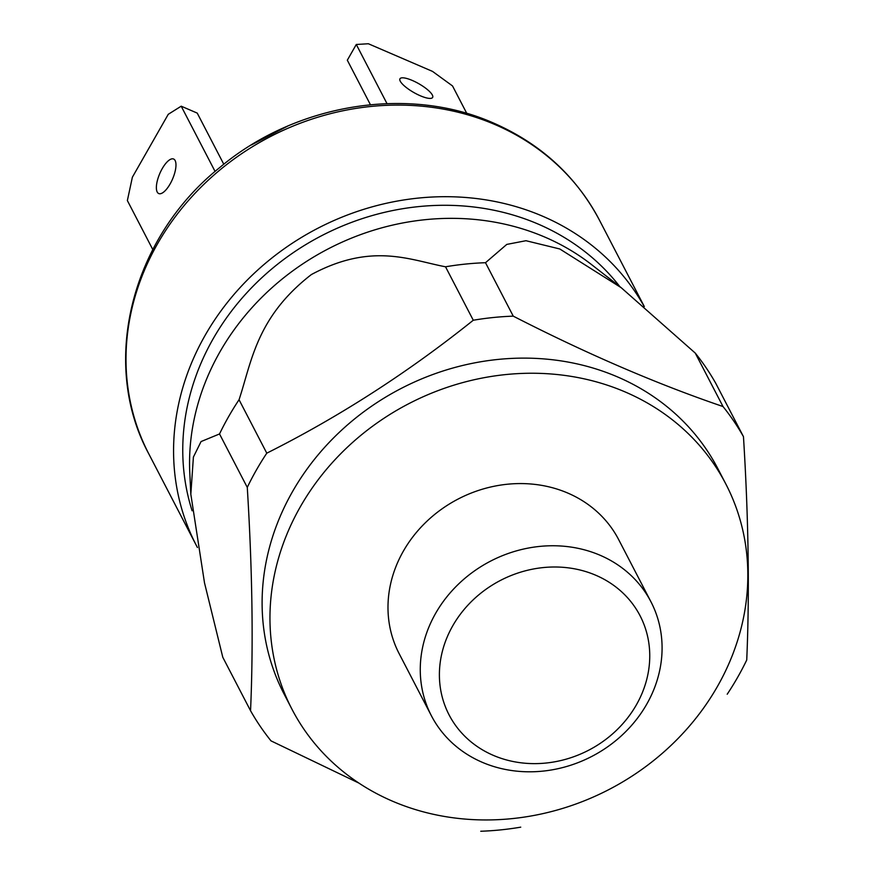<?xml version="1.0" encoding="UTF-8"?>
<svg xmlns="http://www.w3.org/2000/svg" width="875" height="875" viewBox="0 0 875 875"><rect width="100%" height="100%" fill="white"/><g stroke="black" fill="none" stroke-linecap="round" stroke-linejoin="round"><path stroke-width="1.31" d="M370.42 104.705L347.32 60.2L356.289 44.472L368.364 43.75L432.523 71.4L452.528 85.947L466.802 113.444M223.792 164.259L197.236 113.105L181.202 106.192L168.263 114.297L132.377 177.209L127.367 200.572L152.797 249.561M695.264 353.095L723.012 406.536A282.023 250.775 152.6 0 1 743.466 436.669L715.717 383.228A282.023 250.775 152.6 0 0 695.264 353.095L621.184 287.678L559.803 248.981L525.973 240.713L506.778 244.409L485.505 262.708A282.023 250.775 152.6 0 0 445.528 266.787C410.003 260.039 371.755 242.134 311.369 274.564C256.331 317.166 251.617 361.955 239.05 399.733A282.023 250.775 152.6 0 0 219.527 433.956L201.064 441.558L193.408 457.056L190.827 494.244L204.498 582.827L222.797 657.289L250.545 710.73A282.023 250.775 152.6 0 0 270.998 740.863L358.805 783.037M621.184 287.678L591.5 264.556A244.42 217.339 152.6 0 0 545.114 237.213A244.42 217.339 152.6 0 0 303.002 263.736A244.42 217.339 152.6 0 0 189.798 473.102L190.827 494.244M727.212 694.214A282.023 250.775 152.6 0 0 746.736 660.002C749.634 592.78 748.541 518.339 743.466 436.669M485.505 262.708L513.253 316.148A282.023 250.775 152.6 0 0 473.277 320.239L445.528 266.787M219.527 433.956L247.275 487.397A282.023 250.775 152.6 0 1 266.787 453.173C339.183 416.839 408.013 372.52 473.277 320.239M239.05 399.733L266.787 453.173M480.758 831.25A282.023 250.775 152.6 0 0 520.734 827.159M725.823 483.984L717.97 468.858A244.42 217.339 152.6 0 0 617.684 376.983A244.42 217.339 152.6 0 0 338.767 432.83A244.42 217.339 152.6 0 0 284.113 694.094L291.966 709.22A244.42 217.339 152.6 0 0 609.033 789.502A244.42 217.339 152.6 0 0 725.823 483.984A244.42 217.339 152.6 0 0 625.537 392.109A244.42 217.339 152.6 0 0 346.62 447.945A244.42 217.339 152.6 0 0 291.966 709.22M513.253 316.148C586.764 353.795 656.688 383.928 723.012 406.536M250.545 710.73C253.455 644.448 252.361 570.008 247.275 487.397M644.142 306.436A253.827 225.695 152.6 0 0 542.828 216.289A253.827 225.695 152.6 0 0 253.181 274.269A253.827 225.695 152.6 0 0 196.427 545.595A253.827 225.695 152.6 0 0 197.444 547.52M619.806 286.606A244.42 217.339 152.6 0 0 538.333 224.153A244.42 217.339 152.6 0 0 273.186 267.772A244.42 217.339 152.6 0 0 192.117 510.792M650.945 601.792L618.669 539.613A123.681 109.987 152.6 0 0 567.919 493.117A123.681 109.987 152.6 0 0 426.781 521.38A123.681 109.987 152.6 0 0 399.12 653.592L431.397 715.772A123.681 109.987 152.6 0 0 591.85 756.394A123.681 109.987 152.6 0 0 650.945 601.792A123.681 109.987 152.6 0 0 600.195 555.297A123.681 109.987 152.6 0 0 459.058 583.559A123.681 109.987 152.6 0 0 431.397 715.772M595.908 575.302A107.592 95.67 152.6 0 0 439.403 676.069A107.592 95.67 152.6 0 0 598.391 744.581A107.592 95.67 152.6 0 0 595.908 575.302M386.991 103.611L356.289 44.472M400.258 81.2A18.802 5.053 -150.3 0 1 399.963 78.794A18.802 5.053 -150.3 0 1 418.808 83.716A18.802 5.053 -150.3 0 1 432.633 97.431A18.802 5.053 -150.3 0 1 417.047 94.248A18.802 5.053 -150.3 0 1 400.258 81.2M215.086 171.467L181.202 106.192M175.142 160.562A18.802 6.956 -66.7 0 0 173.611 159.02A18.802 6.956 -66.7 0 0 159.786 173.534A18.802 6.956 -66.7 0 0 158.736 193.561A18.802 6.956 -66.7 0 0 171.402 181.541A18.802 6.956 -66.7 0 0 175.142 160.562M495.261 124.677A253.827 225.695 152.6 0 0 205.625 182.656A253.827 225.695 152.6 0 0 148.859 453.983C99.619 363.267 131.206 238.252 219.647 167.617C295.455 103.644 408.275 85.083 493.73 123.134C540.87 143.872 576.1 176.181 599.408 220.073A253.827 225.695 152.6 0 0 495.261 124.677M251.377 144.944L287.667 126.098M148.859 453.983L196.427 545.595M599.408 220.073L644.328 306.589"/></g></svg>
